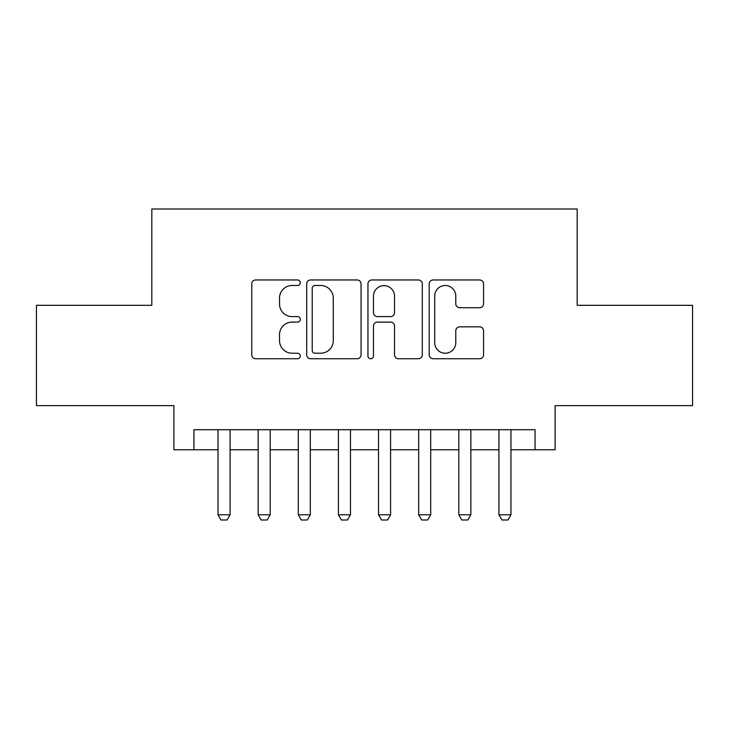 <?xml version="1.0" encoding="UTF-8"?>
<svg xmlns="http://www.w3.org/2000/svg" width="729" height="729" viewBox="0 0 729 729"><rect width="100%" height="100%" fill="white"/><g stroke="black" fill="none" stroke-linecap="round" stroke-linejoin="round"><path stroke-width="1.09" d="M300.293 282.724A2.761 2.761 0 0 0 297.541 279.963L255.688 279.963A3.937 3.937 0 0 0 251.751 283.909L251.751 354.804A3.937 3.937 0 0 0 255.688 358.741L297.541 358.741A2.761 2.761 0 0 0 300.293 355.989A2.761 2.761 0 0 0 297.541 353.228L292.119 353.228A12.603 12.603 0 0 1 279.517 340.625L279.517 334.72A12.603 12.603 0 0 1 292.119 322.109L297.541 322.109A2.761 2.761 0 0 0 300.293 319.357A2.761 2.761 0 0 0 297.541 316.596L292.119 316.596A12.603 12.603 0 0 1 279.517 303.993L279.517 298.088A12.603 12.603 0 0 1 292.119 285.486L297.541 285.486A2.761 2.761 0 0 0 300.293 282.724M479.609 307.738A3.937 3.937 0 0 0 483.555 303.793L483.555 283.909A3.937 3.937 0 0 0 479.609 279.963L433.135 279.963A3.937 3.937 0 0 0 429.199 283.909L429.199 354.804A3.937 3.937 0 0 0 433.135 358.741L479.609 358.741A3.937 3.937 0 0 0 483.555 354.804L483.555 330.775A3.937 3.937 0 0 0 479.609 326.838L459.726 326.838A3.937 3.937 0 0 0 455.78 330.775L455.78 342.694A10.534 10.534 0 0 1 445.246 353.228A10.534 10.534 0 0 1 434.712 342.694L434.712 296.02A10.534 10.534 0 0 1 445.246 285.486A10.534 10.534 0 0 1 455.78 296.02L455.78 303.793A3.937 3.937 0 0 0 459.726 307.738L479.609 307.738M193.95 449.775L193.95 429.709L535.05 429.709L535.05 449.775L555.106 449.775L555.106 405.634L692.55 405.634L692.55 305.314L577.177 305.314L577.177 209.004L151.823 209.004L151.823 305.314L36.45 305.314L36.45 405.634L173.894 405.634L173.894 449.775L218.035 449.775M361.055 283.909A3.937 3.937 0 0 0 357.119 279.963L310.636 279.963A3.937 3.937 0 0 0 306.699 283.909L306.699 354.804A3.937 3.937 0 0 0 310.636 358.741L357.119 358.741A3.937 3.937 0 0 0 361.055 354.804L361.055 283.909M371.881 279.963L418.364 279.963A3.937 3.937 0 0 1 422.301 283.909L422.301 354.804A3.937 3.937 0 0 1 418.364 358.741L398.471 358.741A3.937 3.937 0 0 1 394.535 354.804L394.535 326.054A3.937 3.937 0 0 0 390.598 322.109L377.403 322.109A3.937 3.937 0 0 0 373.458 326.054L373.458 355.989A2.761 2.761 0 0 1 370.706 358.741A2.761 2.761 0 0 1 367.945 355.989L367.945 283.909A3.937 3.937 0 0 1 371.881 279.963M230.072 449.775L258.157 449.775M270.195 449.775L298.289 449.775M310.326 449.775L338.42 449.775M350.458 449.775L378.542 449.775M390.58 449.775L418.674 449.775M430.711 449.775L458.805 449.775M470.843 449.775L498.928 449.775M510.965 449.775L535.05 449.775M314.964 285.486A2.761 2.761 0 0 0 312.212 288.237L312.212 350.476A2.761 2.761 0 0 0 314.964 353.228L320.678 353.228A12.603 12.603 0 0 0 333.281 340.625L333.281 298.088A12.603 12.603 0 0 0 320.678 285.486L314.964 285.486M394.535 296.211A10.534 10.534 0 0 0 384.001 285.677A10.534 10.534 0 0 0 373.458 296.211L373.458 312.659A3.937 3.937 0 0 0 377.403 316.596L390.598 316.596A3.937 3.937 0 0 0 394.535 312.659L394.535 296.211M230.072 429.709L230.072 514.783L227.056 519.996L221.042 519.996L218.035 514.783L218.035 429.709M218.035 514.783L230.072 514.783M270.195 429.709L270.195 514.783L267.188 519.996L261.173 519.996L258.157 514.783L258.157 429.709M258.157 514.783L270.195 514.783M310.326 429.709L310.326 514.783L307.319 519.996L301.296 519.996L298.289 514.783L298.289 429.709M298.289 514.783L310.326 514.783M350.458 429.709L350.458 514.783L347.441 519.996L341.427 519.996L338.42 514.783L338.42 429.709M338.42 514.783L350.458 514.783M390.58 429.709L390.58 514.783L387.573 519.996L381.559 519.996L378.542 514.783L378.542 429.709M378.542 514.783L390.58 514.783M430.711 429.709L430.711 514.783L427.704 519.996L421.681 519.996L418.674 514.783L418.674 429.709M418.674 514.783L430.711 514.783M470.843 429.709L470.843 514.783L467.827 519.996L461.812 519.996L458.805 514.783L458.805 429.709M458.805 514.783L470.843 514.783M510.965 429.709L510.965 514.783L507.958 519.996L501.944 519.996L498.928 514.783L498.928 429.709M498.928 514.783L510.965 514.783"/></g></svg>
